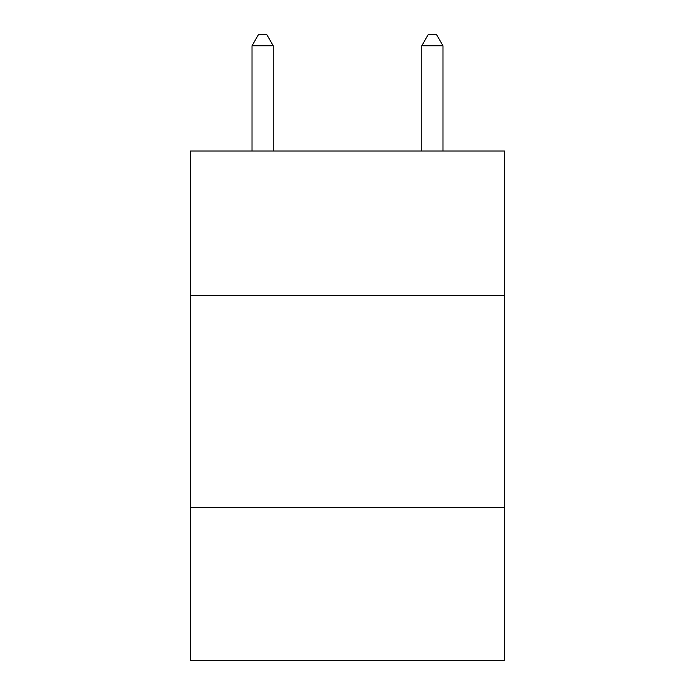 <?xml version="1.0" encoding="UTF-8"?>
<svg xmlns="http://www.w3.org/2000/svg" width="695" height="695" viewBox="0 0 695 695"><rect width="100%" height="100%" fill="white"/><g stroke="black" fill="none" stroke-linecap="round" stroke-linejoin="round"><path stroke-width="1.04" d="M504.509 295.305L504.509 151.024L190.491 151.024L190.491 295.305L504.509 295.305L504.509 660.25L190.491 660.25L190.491 295.305M504.509 507.48L190.491 507.48M273.239 151.024L273.239 45.783L252.016 45.783L252.016 151.024M252.016 45.783L258.384 34.75L266.871 34.75L273.239 45.783M442.984 151.024L442.984 45.783L421.761 45.783L421.761 151.024M421.761 45.783L428.129 34.75L436.616 34.75L442.984 45.783"/></g></svg>
